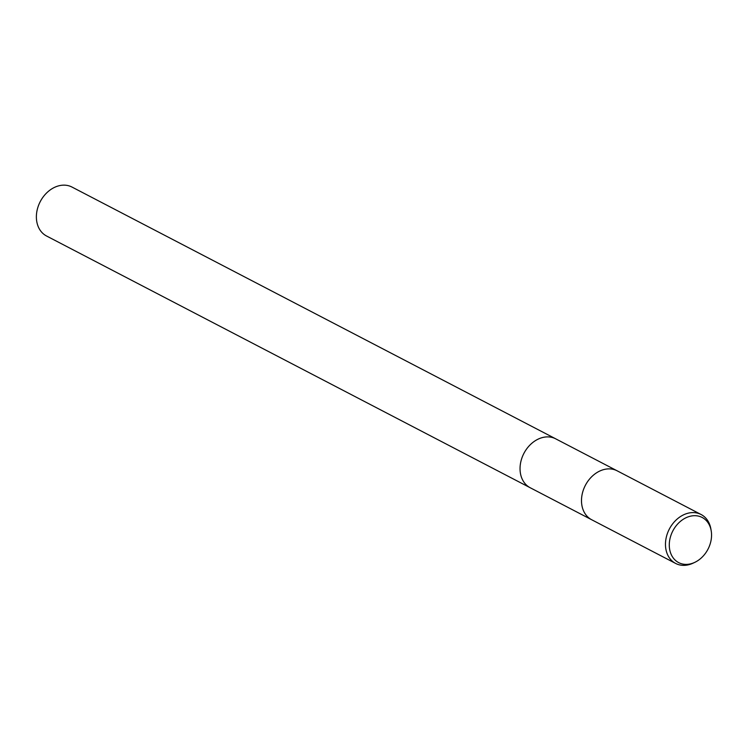 <?xml version="1.0" encoding="UTF-8"?>
<svg xmlns="http://www.w3.org/2000/svg" width="749" height="749" viewBox="0 0 749 749"><rect width="100%" height="100%" fill="white"/><g stroke="black" fill="none" stroke-linecap="round" stroke-linejoin="round"><path stroke-width="1.12" d="M530.498 487.899A27.582 21.468 -62.5 0 1 530.208 487.749A27.582 21.468 -62.5 0 1 520.049 467.975A27.582 21.468 -62.5 0 1 532.417 442.799A27.582 21.468 -62.5 0 1 555.683 438.82L617.129 470.803A27.582 21.468 -62.5 0 1 617.476 470.99M530.414 487.852A27.582 21.468 -62.5 0 1 520.049 467.975A27.582 21.468 -62.5 0 1 532.52 442.706A27.582 21.468 -62.5 0 1 555.88 438.923M592.019 519.909A27.582 21.468 -62.5 0 1 591.663 519.731A27.582 21.468 -62.5 0 1 581.496 499.967A27.573 21.459 -62.5 0 1 593.863 474.782A27.573 21.459 -62.5 0 1 617.129 470.803L701.101 514.516A27.573 21.459 -62.5 0 1 710.885 528.972L711.204 530.816A25.447 19.811 -62.5 0 1 711.55 535.704A25.447 19.811 -62.5 0 1 694.782 562.359A25.447 19.811 -62.5 0 1 669.288 544.373A25.447 19.811 -62.5 0 1 688.752 516.66A25.447 19.811 -62.5 0 1 711.204 530.816M694.782 562.359L693.097 563.154A27.573 21.459 -62.5 0 1 675.635 563.435A27.573 21.459 -62.5 0 1 665.477 543.671A27.573 21.459 -62.5 0 1 677.836 518.495A27.573 21.459 -62.5 0 1 701.101 514.516M530.208 487.749A27.582 21.468 -62.5 0 1 521.117 460.569A27.582 21.468 -62.5 0 1 543.531 437.304A27.582 21.468 -62.5 0 1 555.683 438.811L72.016 187.072A27.582 21.468 -62.5 0 0 59.873 185.565A27.582 21.468 -62.5 0 0 37.45 208.821A27.582 21.468 -62.5 0 0 46.55 236.001L591.663 519.731A27.573 21.459 -62.5 0 1 581.505 499.967A27.582 21.468 -62.5 0 1 593.863 474.782A27.582 21.468 -62.5 0 1 617.129 470.803M591.663 519.731L675.635 563.435"/></g></svg>
